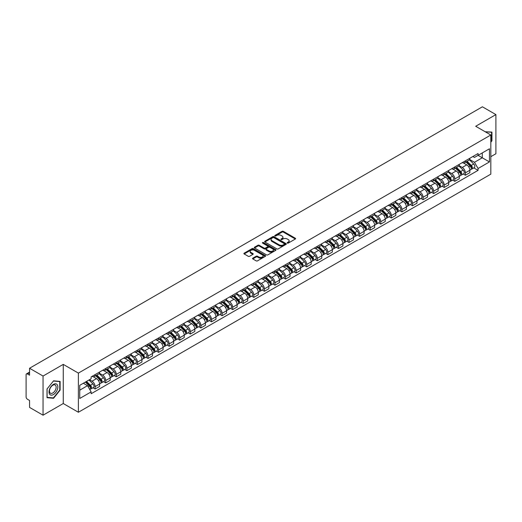 <?xml version="1.0" encoding="UTF-8"?>
<svg xmlns="http://www.w3.org/2000/svg" width="522" height="522" viewBox="0 0 522 522"><rect width="100%" height="100%" fill="white"/><g stroke="black" fill="none" stroke-linecap="round" stroke-linejoin="round"><path stroke-width="0.78" d="M287.328 243.102A0.659 0.378 0 0 0 288.261 243.102L295.335 239.017A0.94 0.542 0 0 0 295.609 238.632A0.94 0.542 0 0 0 295.335 238.247L283.355 231.331A0.94 0.542 0 0 0 282.024 231.331L274.95 235.415A0.659 0.378 0 0 0 275.884 235.951L276.797 235.422A3.015 1.742 0 0 1 281.058 235.422L282.056 236.003A3.015 1.742 0 0 1 282.937 237.229A3.015 1.742 0 0 1 282.056 238.456L281.143 238.985A0.659 0.378 0 0 0 282.069 239.526L282.989 238.998A3.015 1.742 0 0 1 287.25 238.998L288.248 239.572A3.015 1.742 0 0 1 289.129 240.805A3.015 1.742 0 0 1 288.248 242.032L287.328 242.56A0.659 0.378 0 0 0 287.328 243.102L287.328 242.56M252.798 258.155A0.94 0.542 0 0 0 252.524 258.54A0.94 0.542 0 0 0 252.798 258.925L256.165 260.863A0.94 0.542 0 0 0 257.496 260.863L265.346 256.328A0.94 0.542 0 0 0 265.626 255.943A0.94 0.542 0 0 0 265.346 255.558L253.366 248.642A0.94 0.542 0 0 0 252.035 248.642L244.179 253.177A0.94 0.542 0 0 0 243.904 253.561A0.94 0.542 0 0 0 244.179 253.946L248.244 256.289A0.94 0.542 0 0 0 249.575 256.289L252.935 254.351A0.94 0.542 0 0 0 253.209 253.966A0.94 0.542 0 0 0 252.935 253.581L250.919 252.42A2.519 1.455 0 0 1 250.182 251.389A2.519 1.455 0 0 1 251.734 250.045A2.519 1.455 0 0 1 254.482 250.364L262.37 254.919A2.519 1.455 0 0 1 263.108 255.943A2.519 1.455 0 0 1 261.555 257.287A2.519 1.455 0 0 1 258.808 256.974L257.496 256.211A0.94 0.542 0 0 0 256.165 256.211L252.798 258.155L252.798 258.925M78.385 373.106L63.26 364.376L43.052 376.042L29.558 368.251L482.406 106.801L495.9 114.599L475.692 126.265L490.817 134.996L78.385 373.106L78.385 412.263L490.817 174.146L490.817 134.996M276.862 248.909A0.94 0.542 0 0 0 278.193 248.909L286.049 244.374A0.94 0.542 0 0 0 286.324 243.996A0.94 0.542 0 0 0 286.049 243.611L274.07 236.694A0.94 0.542 0 0 0 272.738 236.694L264.882 241.229A0.94 0.542 0 0 0 264.608 241.608A0.94 0.542 0 0 0 264.882 241.993L276.862 248.909M262.847 243.239A0.659 0.378 0 0 1 263.519 243.337L263.519 242.554L275.701 249.588A0.94 0.542 0 0 1 275.975 249.966A0.94 0.542 0 0 1 275.701 250.351L267.845 254.886A0.94 0.542 0 0 1 266.514 254.886L254.534 247.97L257.894 246.045L257.894 245.262L254.534 247.2A0.94 0.542 0 0 0 254.253 247.585A0.94 0.542 0 0 0 254.534 247.97L254.534 247.2M257.894 246.045A0.94 0.542 0 0 1 259.225 246.045L259.225 245.262A0.94 0.542 0 0 0 257.894 245.262M259.225 245.262L264.086 248.067A0.94 0.542 0 0 0 265.417 248.067L267.642 246.782A0.94 0.542 0 0 0 267.923 246.397A0.94 0.542 0 0 0 267.642 246.012L262.586 243.089A0.659 0.378 0 0 1 263.519 242.554M43.052 376.042L43.052 415.199L29.558 407.401L29.558 400.472L27.457 399.258A1.918 1.109 -120 0 1 26.1 396.909L26.1 374.75A1.918 1.109 -120 0 1 26.498 373.876L29.558 372.108M490.817 156.685L495.9 153.749L495.9 114.599M43.052 415.199L63.26 403.526L78.385 412.263M29.558 368.251L29.558 375.181L27.457 373.967A1.918 1.109 -120 0 0 26.498 373.876M465.383 160.835A4.411 2.545 60 0 1 464.469 162.812L468.945 160.228A4.411 2.545 -120 0 0 469.859 158.251M459.034 165.585L462.264 167.451A4.411 2.545 60 0 1 465.383 172.854L469.859 170.27A4.411 2.545 -120 0 0 466.74 164.867L463.536 163.014M469.859 170.27L469.859 172.658L465.383 175.242L463.236 174.002M464.469 162.812A4.411 2.545 60 0 1 462.296 162.616M465.383 172.854L465.383 175.242M454.806 166.942A4.411 2.545 60 0 1 453.892 168.919L458.368 166.335A4.411 2.545 -120 0 0 459.282 164.358M452.659 180.11L454.806 181.349L459.282 178.765L459.282 176.377A4.411 2.545 -120 0 0 456.163 170.975L452.959 169.121M453.892 168.919A4.411 2.545 60 0 1 451.719 168.723M448.457 171.692L451.687 173.558A4.411 2.545 60 0 1 454.806 178.961L454.806 181.349M444.229 173.05A4.411 2.545 60 0 1 443.315 175.027L447.791 172.443A4.411 2.545 -120 0 0 448.705 170.466M442.082 186.217L444.229 187.457L448.705 184.873L448.705 182.485A4.411 2.545 -120 0 0 445.586 177.082L442.382 175.229M443.315 175.027A4.411 2.545 60 0 1 441.142 174.831M437.873 177.8L441.11 179.666A4.411 2.545 60 0 1 444.229 185.069L444.229 187.457M433.651 179.157A4.411 2.545 60 0 1 432.738 181.134L437.208 178.55A4.411 2.545 -120 0 0 438.121 176.573M431.505 192.324L433.651 193.564L438.121 190.98L438.121 188.592A4.411 2.545 -120 0 0 435.002 183.189L431.798 181.336M432.738 181.134A4.411 2.545 60 0 1 430.565 180.938M427.296 183.907L430.533 185.773A4.411 2.545 60 0 1 433.651 191.176L433.651 193.564M423.068 185.264A4.411 2.545 60 0 1 422.154 187.241L426.631 184.657A4.411 2.545 -120 0 0 427.544 182.68M420.921 198.432L423.068 199.672L427.544 197.088L427.544 194.699A4.411 2.545 -120 0 0 424.425 189.297L421.221 187.444M422.154 187.241A4.411 2.545 60 0 1 419.982 187.046M416.719 190.015L419.949 191.881A4.411 2.545 60 0 1 423.068 197.283L423.068 199.672M412.491 191.372A4.411 2.545 60 0 1 411.577 193.349L416.054 190.765A4.411 2.545 -120 0 0 416.967 188.788M410.344 204.539L412.491 205.779L416.967 203.195L416.967 200.807A4.411 2.545 -120 0 0 413.848 195.404L410.644 193.551M411.577 193.349A4.411 2.545 60 0 1 409.405 193.153M406.142 196.122L409.372 197.988A4.411 2.545 60 0 1 412.491 203.391L412.491 205.779M401.914 197.479A4.411 2.545 60 0 1 401 199.456L405.477 196.872A4.411 2.545 -120 0 0 406.39 194.895M399.767 210.647L401.914 211.886L406.39 209.302L406.39 206.914A4.411 2.545 -120 0 0 403.271 201.512L400.067 199.658M401 199.456A4.411 2.545 60 0 1 398.828 199.26M395.559 202.229L398.795 204.095A4.411 2.545 60 0 1 401.914 209.498L401.914 211.886M391.337 203.587A4.411 2.545 60 0 1 390.423 205.564L394.893 202.98A4.411 2.545 -120 0 0 395.806 201.003M389.19 216.754L391.337 217.994L395.813 215.41L395.813 213.022A4.411 2.545 -120 0 0 392.688 207.619L389.484 205.766M390.423 205.564A4.411 2.545 60 0 1 388.251 205.368M384.982 208.337L388.218 210.203A4.411 2.545 60 0 1 391.337 215.606L391.337 217.994M380.753 209.694A4.411 2.545 60 0 1 379.84 211.671L384.316 209.087A4.411 2.545 -120 0 0 385.229 207.11M378.607 222.861L380.753 224.101L385.229 221.517L385.229 219.129A4.411 2.545 -120 0 0 382.111 213.726L378.907 211.873M379.84 211.671A4.411 2.545 60 0 1 377.674 211.475M374.404 214.444L377.634 216.31A4.411 2.545 60 0 1 380.753 221.713L380.753 224.101M370.176 215.801A4.411 2.545 60 0 1 369.263 217.778L373.739 215.195A4.411 2.545 -120 0 0 374.652 213.217M368.03 228.969L370.176 230.209L374.652 227.625L374.652 225.236A4.411 2.545 -120 0 0 371.533 219.834L368.33 217.981M369.263 217.778A4.411 2.545 60 0 1 367.09 217.583M363.827 220.552L367.057 222.418A4.411 2.545 60 0 1 370.176 227.82L370.176 230.209M359.599 221.909A4.411 2.545 60 0 1 358.686 223.886L363.162 221.302A4.411 2.545 -120 0 0 364.075 219.325M357.453 235.076L359.599 236.316L364.075 233.732L364.075 231.344A4.411 2.545 -120 0 0 360.956 225.941L357.753 224.088M358.686 223.886A4.411 2.545 60 0 1 356.513 223.69M353.244 226.659L356.48 228.525A4.411 2.545 60 0 1 359.599 233.928L359.599 236.316M349.022 228.016A4.411 2.545 60 0 1 348.109 229.993L352.578 227.409A4.411 2.545 -120 0 0 353.492 225.432M346.876 241.184L349.022 242.423L353.498 239.839L353.498 237.451A4.411 2.545 -120 0 0 350.373 232.049L347.176 230.195M348.109 229.993A4.411 2.545 60 0 1 345.936 229.797M342.667 232.766L345.903 234.632A4.411 2.545 60 0 1 349.022 240.035L349.022 242.423M338.439 234.124A4.411 2.545 60 0 1 337.525 236.101L342.001 233.517A4.411 2.545 -120 0 0 342.915 231.54M336.292 247.291L338.439 248.531L342.915 245.947L342.915 243.559A4.411 2.545 -120 0 0 339.796 238.156L336.592 236.303M337.525 236.101A4.411 2.545 60 0 1 335.359 235.905M332.09 238.874L335.32 240.74A4.411 2.545 60 0 1 338.439 246.143L338.439 248.531M327.862 240.231A4.411 2.545 60 0 1 326.948 242.208L331.424 239.624A4.411 2.545 -120 0 0 332.338 237.647M325.715 253.398L327.862 254.638L332.338 252.054L332.338 249.666A4.411 2.545 -120 0 0 329.219 244.263L326.015 242.417M326.948 242.208A4.411 2.545 60 0 1 324.775 242.012M321.513 244.981L324.743 246.847A4.411 2.545 60 0 1 327.862 252.25L327.862 254.638M317.285 246.338A4.411 2.545 60 0 1 316.371 248.315L320.847 245.732A4.411 2.545 -120 0 0 321.761 243.754M315.138 259.506L317.285 260.746L321.761 258.162L321.761 255.773A4.411 2.545 -120 0 0 318.642 250.371L315.438 248.524M316.371 248.315A4.411 2.545 60 0 1 314.198 248.12M310.929 251.089L314.166 252.955A4.411 2.545 60 0 1 317.285 258.357L317.285 260.746M306.708 252.446A4.411 2.545 60 0 1 305.794 254.423L310.27 251.839A4.411 2.545 -120 0 0 311.184 249.862M304.561 265.613L306.708 266.853L311.184 264.269L311.184 261.881A4.411 2.545 -120 0 0 308.058 256.478L304.861 254.632M305.794 254.423A4.411 2.545 60 0 1 303.621 254.227M300.352 257.196L303.589 259.062A4.411 2.545 60 0 1 306.708 264.465L306.708 266.853M296.124 258.553A4.411 2.545 60 0 1 295.211 260.53L299.687 257.946A4.411 2.545 -120 0 0 300.6 255.969M293.977 271.721L296.124 272.96L300.6 270.376L300.6 267.988A4.411 2.545 -120 0 0 297.481 262.586L294.277 260.739M295.211 260.53A4.411 2.545 60 0 1 293.044 260.334M289.775 263.303L293.005 265.169A4.411 2.545 60 0 1 296.124 270.572L296.124 272.96M285.547 264.661A4.411 2.545 60 0 1 284.634 266.638L289.11 264.054A4.411 2.545 -120 0 0 290.023 262.077M283.4 277.828L285.547 279.068L290.023 276.484L290.023 274.096A4.411 2.545 -120 0 0 286.904 268.693L283.7 266.846M284.634 266.638A4.411 2.545 60 0 1 282.461 266.442M279.198 269.411L282.428 271.277A4.411 2.545 60 0 1 285.547 276.68L285.547 279.068M274.97 270.768A4.411 2.545 60 0 1 274.057 272.752L278.533 270.168A4.411 2.545 -120 0 0 279.446 268.184M272.823 283.935L274.97 285.175L279.446 282.591L279.446 280.203A4.411 2.545 -120 0 0 276.327 274.8L273.123 272.954M274.057 272.752A4.411 2.545 60 0 1 271.884 272.549M268.615 275.518L271.851 277.384A4.411 2.545 60 0 1 274.97 282.787L274.97 285.175M264.393 276.875A4.411 2.545 60 0 1 263.479 278.859L267.956 276.275A4.411 2.545 -120 0 0 268.869 274.291M262.246 290.043L264.393 291.283L268.869 288.699L268.869 286.31A4.411 2.545 -120 0 0 265.744 280.908L262.546 279.061M263.479 278.859A4.411 2.545 60 0 1 261.307 278.657M258.038 281.626L261.274 283.492A4.411 2.545 60 0 1 264.393 288.894L264.393 291.283M253.809 282.983A4.411 2.545 60 0 1 252.896 284.966L257.372 282.382A4.411 2.545 -120 0 0 258.286 280.399M251.669 296.15L253.809 297.39L258.286 294.806L258.286 292.418A4.411 2.545 -120 0 0 255.167 287.015L251.963 285.169M252.896 284.966A4.411 2.545 60 0 1 250.73 284.764M247.461 287.733L250.69 289.599A4.411 2.545 60 0 1 253.809 295.002L253.809 297.39M243.232 289.09A4.411 2.545 60 0 1 242.319 291.074L246.795 288.49A4.411 2.545 -120 0 0 247.709 286.506M241.086 302.258L243.232 303.497L247.709 300.913L247.709 298.525A4.411 2.545 -120 0 0 244.59 293.123L241.386 291.276M242.319 291.074A4.411 2.545 60 0 1 240.146 290.871M236.884 293.84L240.113 295.706A4.411 2.545 60 0 1 243.232 301.109L243.232 303.497M232.655 295.198A4.411 2.545 60 0 1 231.742 297.181L236.218 294.597A4.411 2.545 -120 0 0 237.132 292.614M230.509 308.365L232.655 309.605L237.132 307.021L237.132 304.633A4.411 2.545 -120 0 0 234.013 299.23L230.809 297.383M231.742 297.181A4.411 2.545 60 0 1 229.569 296.979M226.3 299.948L229.536 301.814A4.411 2.545 60 0 1 232.655 307.217L232.655 309.605M222.078 301.305A4.411 2.545 60 0 1 221.165 303.289L225.641 300.705A4.411 2.545 -120 0 0 226.555 298.721M219.932 314.472L222.078 315.712L226.555 313.128L226.555 310.74A4.411 2.545 -120 0 0 223.429 305.337L220.232 303.491M221.165 303.289A4.411 2.545 60 0 1 218.992 303.086M215.723 306.055L218.959 307.921A4.411 2.545 60 0 1 222.078 313.324L222.078 315.712M211.495 307.412A4.411 2.545 60 0 1 210.581 309.396L215.057 306.812A4.411 2.545 -120 0 0 215.971 304.828M209.355 320.58L211.495 321.82L215.971 319.236L215.971 316.847A4.411 2.545 -120 0 0 212.852 311.445L209.648 309.598M210.581 309.396A4.411 2.545 60 0 1 208.415 309.194M205.146 312.163L208.376 314.029A4.411 2.545 60 0 1 211.495 319.431L211.495 321.82M200.918 313.52A4.411 2.545 60 0 1 200.004 315.503L204.48 312.919A4.411 2.545 -120 0 0 205.394 310.936M198.771 326.687L200.918 327.927L205.394 325.343L205.394 322.955A4.411 2.545 -120 0 0 202.275 317.552L199.071 315.706M200.004 315.503A4.411 2.545 60 0 1 197.831 315.301M194.569 318.27L197.799 320.136A4.411 2.545 60 0 1 200.918 325.539L200.918 327.927M190.341 319.627A4.411 2.545 60 0 1 189.427 321.611L193.903 319.027A4.411 2.545 -120 0 0 194.817 317.043M188.194 332.795L190.341 334.034L194.817 331.45L194.817 329.062A4.411 2.545 -120 0 0 191.698 323.66L188.494 321.813M189.427 321.611A4.411 2.545 60 0 1 187.254 321.408M183.985 324.377L187.222 326.243A4.411 2.545 60 0 1 190.341 331.646L190.341 334.034M179.764 325.735A4.411 2.545 60 0 1 178.85 327.718L183.326 325.134A4.411 2.545 -120 0 0 184.24 323.151M177.617 338.902L179.764 340.142L184.24 337.558L184.24 335.17A4.411 2.545 -120 0 0 181.121 329.767L177.917 327.92M178.85 327.718A4.411 2.545 60 0 1 176.677 327.516M173.408 330.485L176.645 332.351A4.411 2.545 60 0 1 179.764 337.754L179.764 340.142M169.18 331.842A4.411 2.545 60 0 1 168.267 333.826L172.743 331.242A4.411 2.545 -120 0 0 173.656 329.258M167.04 345.009L169.18 346.249L173.656 343.665L173.656 341.277A4.411 2.545 -120 0 0 170.537 335.874L167.334 334.028M168.267 333.826A4.411 2.545 60 0 1 166.1 333.623M162.831 336.592L166.061 338.458A4.411 2.545 60 0 1 169.18 343.861L169.18 346.249M158.603 337.949A4.411 2.545 60 0 1 157.69 339.933L162.166 337.349A4.411 2.545 -120 0 0 163.079 335.365M156.456 351.117L158.603 352.357L163.079 349.773L163.079 347.384A4.411 2.545 -120 0 0 159.96 341.982L156.757 340.135M157.69 339.933A4.411 2.545 60 0 1 155.517 339.731M152.254 342.7L155.484 344.566A4.411 2.545 60 0 1 158.603 349.968L158.603 352.357M148.026 344.057A4.411 2.545 60 0 1 147.113 346.04L151.589 343.456A4.411 2.545 -120 0 0 152.502 341.473M145.879 357.224L148.026 358.464L152.502 355.88L152.502 353.492A4.411 2.545 -120 0 0 149.383 348.089L146.18 346.243M147.113 346.04A4.411 2.545 60 0 1 144.94 345.838M141.671 348.807L144.907 350.673A4.411 2.545 60 0 1 148.026 356.076L148.026 358.464M137.449 350.164A4.411 2.545 60 0 1 136.536 352.148L141.012 349.564A4.411 2.545 -120 0 0 141.925 347.58M135.302 363.332L137.449 364.571L141.925 361.987L141.925 359.599A4.411 2.545 -120 0 0 138.806 354.197L135.603 352.35M136.536 352.148A4.411 2.545 60 0 1 134.363 351.945M131.094 354.914L134.33 356.78A4.411 2.545 60 0 1 137.449 362.183L137.449 364.571M126.866 356.272A4.411 2.545 60 0 1 125.952 358.255L130.428 355.671A4.411 2.545 -120 0 0 131.342 353.688M124.725 369.439L126.866 370.679L131.342 368.095L131.342 365.707A4.411 2.545 -120 0 0 128.223 360.304L125.019 358.457M125.952 358.255A4.411 2.545 60 0 1 123.786 358.053M120.517 361.022L123.747 362.888A4.411 2.545 60 0 1 126.866 368.291L126.866 370.679M116.289 362.379A4.411 2.545 60 0 1 115.375 364.363L119.851 361.779A4.411 2.545 -120 0 0 120.765 359.795M114.142 375.546L116.289 376.786L120.765 374.202L120.765 371.814A4.411 2.545 -120 0 0 117.646 366.411L114.442 364.565M115.375 364.363A4.411 2.545 60 0 1 113.202 364.16M109.94 367.129L113.17 368.995A4.411 2.545 60 0 1 116.289 374.398L116.289 376.786M105.712 368.486A4.411 2.545 60 0 1 104.798 370.47L109.274 367.886A4.411 2.545 -120 0 0 110.188 365.902M103.565 381.66L105.712 382.894L110.188 380.31L110.188 377.921A4.411 2.545 -120 0 0 107.069 372.519L103.865 370.672M104.798 370.47A4.411 2.545 60 0 1 102.625 370.268M99.356 373.237L102.593 375.103A4.411 2.545 60 0 1 105.712 380.505L105.712 382.894M95.135 374.594A4.411 2.545 60 0 1 94.221 376.577L98.697 373.993A4.411 2.545 -120 0 0 99.611 372.01M92.988 387.768L95.135 389.001L99.611 386.417L99.611 384.029A4.411 2.545 -120 0 0 96.492 378.626L93.288 376.78M94.221 376.577A4.411 2.545 60 0 1 92.048 376.375M89.438 379.722L92.016 381.21A4.411 2.545 60 0 1 95.135 386.613L95.135 389.001M472.88 156.509L474.472 157.429L489.46 148.777L482.269 152.926L482.269 157.781L474.472 162.283L469.611 159.478M79.742 390.175L87.539 385.673L91.135 391.898L79.742 398.475L79.742 385.321L91.135 378.744L91.135 376.904L478.067 153.514L478.067 155.354L489.46 161.931L478.067 168.508L474.472 162.283M489.46 148.777L489.46 161.931M91.135 391.898L91.135 393.738L478.067 170.348L478.067 168.508M490.817 142.219L491.933 140.823L491.933 132.099L485.199 131.753M63.26 364.376L63.26 403.526M47.019 397.692L53.564 398.279L60.108 390.136L60.108 381.412L53.564 380.825L47.019 388.968L47.019 397.692M87.539 385.673L83.331 383.246M473.819 167.895L478.067 170.348M491.593 140.627L491.933 140.823M52.872 397.875L53.564 398.279M59.769 389.941L60.108 390.136M287.596 243.193L288.248 242.815A3.015 1.742 0 0 0 289.129 241.588L289.129 240.805M282.937 237.229L282.937 238.012A3.015 1.742 0 0 1 282.056 239.239L281.404 239.618M295.335 238.247L295.335 239.017L283.355 232.114A0.94 0.542 0 0 0 282.024 232.114L275.211 236.042M286.036 244.387L274.07 237.477A0.94 0.542 0 0 0 272.738 237.477L264.895 241.999M284.386 244.263A0.659 0.378 0 0 0 284.386 243.722L273.867 237.654A0.659 0.378 0 0 0 272.934 237.654L271.969 238.208A3.015 1.742 0 0 0 271.088 239.441A3.015 1.742 0 0 0 271.969 240.668L279.159 244.818A3.015 1.742 0 0 0 283.42 244.818L284.386 244.263L284.386 245.046A0.659 0.378 0 0 0 284.575 244.779L284.575 243.996M271.088 239.441L271.088 240.224A3.015 1.742 0 0 0 271.969 241.451L271.969 240.668M284.386 245.046L283.42 245.601A3.015 1.742 0 0 1 279.159 245.601L271.969 241.451M259.225 246.045L264.086 248.85A0.94 0.542 0 0 0 265.417 248.85L267.642 247.565A0.94 0.542 0 0 0 267.923 247.18L267.923 246.397M263.519 243.337L275.688 250.358M269.124 250.978A2.519 1.455 0 0 0 271.871 251.291A2.519 1.455 0 0 0 273.424 249.947A2.519 1.455 0 0 0 272.686 248.922L269.907 247.317A0.94 0.542 0 0 0 268.576 247.317L266.344 248.602A0.94 0.542 0 0 0 266.07 248.987A0.94 0.542 0 0 0 266.344 249.372L269.124 250.978L269.124 251.761A2.519 1.455 0 0 0 271.871 252.074A2.519 1.455 0 0 0 273.424 250.73L273.424 249.947M266.07 248.987L266.07 249.77A0.94 0.542 0 0 0 266.344 250.155L266.344 249.372M269.124 251.761L266.344 250.155M263.108 255.943L263.108 256.726A2.519 1.455 0 0 1 261.555 258.07A2.519 1.455 0 0 1 258.808 257.757L257.496 256.994A0.94 0.542 0 0 0 256.165 256.994L252.811 258.932M250.182 251.389L250.182 252.172A2.519 1.455 0 0 0 250.919 253.203L250.919 252.42M252.922 254.358L250.919 253.203M265.346 255.558L265.346 256.328L253.366 249.425A0.94 0.542 0 0 0 252.035 249.425L244.192 253.953M465.957 161.957L470.12 166.068A2.395 1.383 60 0 1 470.753 169.663L469.859 170.179M466.785 162.779L468.554 163.797M466.414 161.69L470.981 166.192A1.148 0.666 60 0 1 471.281 167.914A1.148 0.666 60 0 1 471.177 167.96M467.105 161.291L471.275 165.402A2.395 1.383 60 0 1 471.908 168.998A2.395 1.383 60 0 1 471.183 169.076M469.441 159.771L473.715 163.993A2.395 1.383 60 0 1 474.348 167.588L471.908 168.998M455.373 168.064L459.543 172.175A2.395 1.383 60 0 1 460.176 175.77L459.282 176.286M456.208 168.887L457.97 169.904M455.837 167.797L460.404 172.299A1.148 0.666 60 0 1 460.704 174.022A1.148 0.666 60 0 1 460.6 174.067M456.528 167.399L460.698 171.51A2.395 1.383 60 0 1 461.331 175.105A2.395 1.383 60 0 1 460.606 175.183M458.858 165.879L463.138 170.1A2.395 1.383 60 0 1 463.771 173.695L461.331 175.105M444.796 174.172L448.966 178.283A2.395 1.383 60 0 1 449.599 181.878L448.705 182.393M445.625 174.994L447.393 176.012M445.259 173.904L449.82 178.407A1.148 0.666 60 0 1 450.127 180.136A1.148 0.666 60 0 1 450.023 180.175M445.951 173.506L450.114 177.617A2.395 1.383 60 0 1 450.747 181.212A2.395 1.383 60 0 1 450.023 181.291M448.281 171.986L452.561 176.208A2.395 1.383 60 0 1 453.194 179.803L450.747 181.212M485.212 131.759L491.593 132.275L491.593 140.725L490.817 141.697M491.176 132.033L491.593 132.275M57.244 384.727A6.231 3.602 120 0 0 51.221 386.339A6.231 3.602 120 0 0 49.61 394.221A6.231 3.602 120 0 0 55.632 392.609A6.231 3.602 120 0 0 57.244 384.727M55.697 385.523A4.718 2.727 120 0 0 55.169 385.027A4.718 2.727 120 0 0 50.778 387.233A4.718 2.727 120 0 0 49.923 392.714A4.718 2.727 120 0 0 50.451 393.203A4.718 2.727 120 0 0 54.843 390.998A4.718 2.727 120 0 0 55.697 385.523M53.427 397.927L47.091 397.359L47.091 388.91L53.427 381.021L59.769 381.589L59.769 390.038L53.427 397.927M59.351 381.341L59.769 381.589M434.219 180.279L438.389 184.39A2.395 1.383 60 0 1 439.015 187.985L438.121 188.501M435.048 181.101L436.816 182.119M434.682 180.012L439.243 184.514A1.148 0.666 60 0 1 439.55 186.243A1.148 0.666 60 0 1 439.446 186.282M435.374 179.614L439.537 183.724A2.395 1.383 60 0 1 440.17 187.32A2.395 1.383 60 0 1 439.446 187.398M437.704 178.1L441.977 182.315A2.395 1.383 60 0 1 442.61 185.91L440.17 187.32M423.642 186.387L427.805 190.497A2.395 1.383 60 0 1 428.438 194.093L427.544 194.608M424.471 187.209L426.239 188.227M424.099 186.119L428.666 190.621A1.148 0.666 60 0 1 428.967 192.35A1.148 0.666 60 0 1 428.862 192.39M424.791 185.721L428.96 189.832A2.395 1.383 60 0 1 429.593 193.427A2.395 1.383 60 0 1 428.869 193.505M427.127 184.207L431.4 188.422A2.395 1.383 60 0 1 432.033 192.018L429.593 193.427M413.059 192.494L417.228 196.605A2.395 1.383 60 0 1 417.861 200.2L416.967 200.716M413.894 193.316L415.656 194.334M413.522 192.227L418.089 196.729A1.148 0.666 60 0 1 418.39 198.458A1.148 0.666 60 0 1 418.285 198.497M414.214 191.828L418.383 195.939A2.395 1.383 60 0 1 419.016 199.535A2.395 1.383 60 0 1 418.292 199.613M416.543 190.315L420.823 194.53A2.395 1.383 60 0 1 421.456 198.125L419.016 199.535M402.482 198.601L406.651 202.712A2.395 1.383 60 0 1 407.284 206.307L406.39 206.823M403.31 199.424L405.079 200.441M402.945 198.334L407.506 202.836A1.148 0.666 60 0 1 407.812 204.565A1.148 0.666 60 0 1 407.708 204.604M403.637 197.936L407.799 202.047A2.395 1.383 60 0 1 408.432 205.642A2.395 1.383 60 0 1 407.708 205.72M405.966 196.422L410.246 200.637A2.395 1.383 60 0 1 410.879 204.232L408.432 205.642M391.905 204.709L396.074 208.82A2.395 1.383 60 0 1 396.7 212.415L395.806 212.93M392.733 205.531L394.502 206.549M392.368 204.441L396.929 208.944A1.148 0.666 60 0 1 397.235 210.673A1.148 0.666 60 0 1 397.131 210.712M393.059 204.043L397.222 208.154A2.395 1.383 60 0 1 397.855 211.749A2.395 1.383 60 0 1 397.131 211.828M395.389 202.529L399.663 206.745A2.395 1.383 60 0 1 400.296 210.34L397.855 211.749M381.328 210.816L385.49 214.927A2.395 1.383 60 0 1 386.123 218.522L385.229 219.038M382.156 211.638L383.924 212.656M381.784 210.549L386.352 215.051A1.148 0.666 60 0 1 386.652 216.78A1.148 0.666 60 0 1 386.548 216.819M382.476 210.151L386.645 214.261A2.395 1.383 60 0 1 387.278 217.857A2.395 1.383 60 0 1 386.554 217.935M384.812 208.637L389.086 212.852A2.395 1.383 60 0 1 389.719 216.447L387.278 217.857M370.744 216.924L374.913 221.034A2.395 1.383 60 0 1 375.546 224.63L374.652 225.145M371.579 217.746L373.341 218.764M371.207 216.656L375.775 221.158A1.148 0.666 60 0 1 376.075 222.887A1.148 0.666 60 0 1 375.971 222.927M371.899 216.258L376.068 220.369A2.395 1.383 60 0 1 376.701 223.964A2.395 1.383 60 0 1 375.977 224.042M374.228 214.744L378.509 218.959A2.395 1.383 60 0 1 379.142 222.555L376.701 223.964M360.167 223.031L364.336 227.142A2.395 1.383 60 0 1 364.969 230.737L364.075 231.253M360.996 223.853L362.764 224.871M360.63 222.763L365.191 227.266A1.148 0.666 60 0 1 365.498 228.995A1.148 0.666 60 0 1 365.393 229.034M361.322 222.365L365.485 226.476A2.395 1.383 60 0 1 366.118 230.072A2.395 1.383 60 0 1 365.393 230.15M363.651 220.852L367.932 225.067A2.395 1.383 60 0 1 368.565 228.662L366.118 230.072M349.59 229.138L353.759 233.249A2.395 1.383 60 0 1 354.386 236.844L353.492 237.36M350.419 229.961L352.187 230.978M350.053 228.871L354.614 233.373A1.148 0.666 60 0 1 354.921 235.102A1.148 0.666 60 0 1 354.816 235.141M350.745 228.473L354.908 232.584A2.395 1.383 60 0 1 355.541 236.179A2.395 1.383 60 0 1 354.816 236.257M353.074 226.959L357.348 231.174A2.395 1.383 60 0 1 357.981 234.769L355.541 236.179M339.013 235.246L343.176 239.357A2.395 1.383 60 0 1 343.809 242.952L342.915 243.467M339.842 236.068L341.61 237.086M339.47 234.978L344.037 239.481A1.148 0.666 60 0 1 344.337 241.21A1.148 0.666 60 0 1 344.233 241.249M340.161 234.58L344.331 238.691A2.395 1.383 60 0 1 344.964 242.286A2.395 1.383 60 0 1 344.239 242.365M342.497 233.066L346.771 237.282A2.395 1.383 60 0 1 347.404 240.877L344.964 242.286M328.429 241.353L332.599 245.464A2.395 1.383 60 0 1 333.232 249.059L332.338 249.575M329.265 242.175L331.026 243.193M328.893 241.086L333.46 245.588A1.148 0.666 60 0 1 333.76 247.317A1.148 0.666 60 0 1 333.656 247.356M329.584 240.688L333.754 244.798A2.395 1.383 60 0 1 334.387 248.394A2.395 1.383 60 0 1 333.662 248.472M331.914 239.174L336.194 243.389A2.395 1.383 60 0 1 336.827 246.984L334.387 248.394M317.852 247.461L322.022 251.571A2.395 1.383 60 0 1 322.655 255.167L321.761 255.682M318.681 248.283L320.449 249.301M318.316 247.193L322.877 251.695A1.148 0.666 60 0 1 323.183 253.424A1.148 0.666 60 0 1 323.079 253.464M319.007 246.795L323.17 250.906A2.395 1.383 60 0 1 323.803 254.501A2.395 1.383 60 0 1 323.079 254.579M321.337 245.281L325.617 249.496A2.395 1.383 60 0 1 326.25 253.092L323.803 254.501M307.275 253.568L311.445 257.679A2.395 1.383 60 0 1 312.071 261.274L311.177 261.79M308.104 254.39L309.872 255.408M307.739 253.3L312.3 257.803A1.148 0.666 60 0 1 312.606 259.532A1.148 0.666 60 0 1 312.502 259.571M308.43 252.902L312.593 257.013A2.395 1.383 60 0 1 313.226 260.608A2.395 1.383 60 0 1 312.502 260.687M310.76 251.389L315.034 255.604A2.395 1.383 60 0 1 315.666 259.199L313.226 260.608M296.698 259.675L300.861 263.786A2.395 1.383 60 0 1 301.494 267.381L300.6 267.897M297.527 260.498L299.295 261.515M297.155 259.408L301.723 263.91A1.148 0.666 60 0 1 302.023 265.639A1.148 0.666 60 0 1 301.918 265.678M297.847 259.01L302.016 263.121A2.395 1.383 60 0 1 302.649 266.716A2.395 1.383 60 0 1 301.925 266.794M300.183 257.496L304.457 261.711A2.395 1.383 60 0 1 305.089 265.307L302.649 266.716M286.115 265.783L290.284 269.894A2.395 1.383 60 0 1 290.917 273.489L290.023 274.004M286.95 266.605L288.712 267.623M286.578 265.515L291.145 270.018A1.148 0.666 60 0 1 291.446 271.747A1.148 0.666 60 0 1 291.341 271.786M287.27 265.117L291.439 269.228A2.395 1.383 60 0 1 292.072 272.823A2.395 1.383 60 0 1 291.348 272.902M289.599 263.603L293.879 267.819A2.395 1.383 60 0 1 294.512 271.414L292.072 272.823M275.538 271.89L279.707 276.001A2.395 1.383 60 0 1 280.34 279.596L279.446 280.112M276.373 272.712L278.135 273.73M276.001 271.623L280.562 276.125A1.148 0.666 60 0 1 280.869 277.854A1.148 0.666 60 0 1 280.764 277.893M276.693 271.225L280.856 275.335A2.395 1.383 60 0 1 281.488 278.931A2.395 1.383 60 0 1 280.764 279.009M279.022 269.711L283.302 273.926A2.395 1.383 60 0 1 283.935 277.521L281.488 278.931M264.961 277.998L269.13 282.108A2.395 1.383 60 0 1 269.757 285.704L268.863 286.219M265.789 278.82L267.558 279.838M265.424 277.73L269.985 282.232A1.148 0.666 60 0 1 270.292 283.961A1.148 0.666 60 0 1 270.187 284.001M266.116 277.332L270.279 281.443A2.395 1.383 60 0 1 270.911 285.038A2.395 1.383 60 0 1 270.187 285.116M268.445 275.818L272.719 280.033A2.395 1.383 60 0 1 273.352 283.629L270.911 285.038M254.384 284.105L258.547 288.216A2.395 1.383 60 0 1 259.18 291.811L258.286 292.327M255.212 284.927L256.981 285.945M254.84 283.837L259.408 288.34A1.148 0.666 60 0 1 259.708 290.069A1.148 0.666 60 0 1 259.604 290.108M255.532 283.439L259.702 287.55A2.395 1.383 60 0 1 260.334 291.145A2.395 1.383 60 0 1 259.61 291.224M257.868 281.926L262.142 286.141A2.395 1.383 60 0 1 262.775 289.736L260.334 291.145M243.8 290.212L247.97 294.323A2.395 1.383 60 0 1 248.602 297.918L247.709 298.434M244.635 291.035L246.404 292.052M244.263 289.945L248.831 294.447A1.148 0.666 60 0 1 249.131 296.176A1.148 0.666 60 0 1 249.027 296.215M244.955 289.547L249.124 293.658A2.395 1.383 60 0 1 249.757 297.253A2.395 1.383 60 0 1 249.033 297.331M247.284 288.033L251.565 292.248A2.395 1.383 60 0 1 252.198 295.843L249.757 297.253M233.223 296.32L237.393 300.431A2.395 1.383 60 0 1 238.025 304.026L237.132 304.541M234.058 297.142L235.82 298.16M233.686 296.052L238.247 300.555A1.148 0.666 60 0 1 238.554 302.284A1.148 0.666 60 0 1 238.45 302.323M234.378 295.654L238.541 299.765A2.395 1.383 60 0 1 239.174 303.36A2.395 1.383 60 0 1 238.45 303.439M236.707 294.14L240.988 298.356A2.395 1.383 60 0 1 241.621 301.951L239.174 303.36M222.646 302.427L226.816 306.538A2.395 1.383 60 0 1 227.448 310.133L226.548 310.655M223.475 303.249L225.243 304.267M223.109 302.16L227.67 306.662A1.148 0.666 60 0 1 227.977 308.391A1.148 0.666 60 0 1 227.873 308.43M223.801 301.762L227.964 305.872A2.395 1.383 60 0 1 228.597 309.468A2.395 1.383 60 0 1 227.873 309.546M226.13 300.248L230.404 304.463A2.395 1.383 60 0 1 231.037 308.058L228.597 309.468M212.069 308.535L216.232 312.652A2.395 1.383 60 0 1 216.865 316.241L215.971 316.763M212.898 309.357L214.666 310.375M212.526 308.274L217.093 312.769A1.148 0.666 60 0 1 217.393 314.498A1.148 0.666 60 0 1 217.289 314.538M213.217 307.869L217.387 311.98A2.395 1.383 60 0 1 218.02 315.575A2.395 1.383 60 0 1 217.296 315.653M215.553 306.355L219.827 310.57A2.395 1.383 60 0 1 220.46 314.166L218.02 315.575M201.485 314.642L205.655 318.759A2.395 1.383 60 0 1 206.288 322.348L205.394 322.87M202.321 315.464L204.089 316.482M201.949 314.381L206.516 318.883A1.148 0.666 60 0 1 206.816 320.606A1.148 0.666 60 0 1 206.712 320.645M202.64 313.976L206.81 318.094A2.395 1.383 60 0 1 207.443 321.683A2.395 1.383 60 0 1 206.719 321.761M204.97 312.463L209.25 316.684A2.395 1.383 60 0 1 209.883 320.273L207.443 321.683M190.908 320.749L195.078 324.867A2.395 1.383 60 0 1 195.711 328.455L194.817 328.977M191.744 321.572L193.505 322.589M191.372 320.488L195.933 324.991A1.148 0.666 60 0 1 196.239 326.713A1.148 0.666 60 0 1 196.135 326.752M192.063 320.084L196.233 324.201A2.395 1.383 60 0 1 196.859 327.79A2.395 1.383 60 0 1 196.135 327.868M194.393 318.57L198.673 322.792A2.395 1.383 60 0 1 199.306 326.38L196.859 327.79M180.331 326.857L184.501 330.974A2.395 1.383 60 0 1 185.134 334.563L184.233 335.085M181.16 327.679L182.928 328.697M180.795 326.596L185.356 331.098A1.148 0.666 60 0 1 185.662 332.821A1.148 0.666 60 0 1 185.558 332.86M181.486 326.191L185.649 330.309A2.395 1.383 60 0 1 186.282 333.897A2.395 1.383 60 0 1 185.558 333.976M183.816 324.677L188.09 328.899A2.395 1.383 60 0 1 188.723 332.488L186.282 333.897M169.754 332.964L173.917 337.082A2.395 1.383 60 0 1 174.55 340.67L173.656 341.192M170.583 333.786L172.351 334.804M170.211 332.703L174.779 337.205A1.148 0.666 60 0 1 175.079 338.928A1.148 0.666 60 0 1 174.974 338.967M170.903 332.299L175.072 336.416A2.395 1.383 60 0 1 175.705 340.005A2.395 1.383 60 0 1 174.981 340.083M173.239 330.785L177.513 335.007A2.395 1.383 60 0 1 178.146 338.595L175.705 340.005M159.171 339.078L163.34 343.189A2.395 1.383 60 0 1 163.973 346.778L163.079 347.3M160.006 339.894L161.774 340.912M159.634 338.811L164.202 343.313A1.148 0.666 60 0 1 164.502 345.035A1.148 0.666 60 0 1 164.397 345.075M160.326 338.406L164.495 342.523A2.395 1.383 60 0 1 165.128 346.112A2.395 1.383 60 0 1 164.404 346.19M162.655 336.892L166.936 341.114A2.395 1.383 60 0 1 167.569 344.703L165.128 346.112M148.594 345.186L152.763 349.296A2.395 1.383 60 0 1 153.396 352.885L152.502 353.407M149.429 346.001L151.191 347.019M149.057 344.918L153.618 349.42A1.148 0.666 60 0 1 153.925 351.143A1.148 0.666 60 0 1 153.82 351.182M149.749 344.52L153.918 348.631A2.395 1.383 60 0 1 154.545 352.219A2.395 1.383 60 0 1 153.82 352.298M152.078 343L156.359 347.221A2.395 1.383 60 0 1 156.992 350.81L154.545 352.219M138.017 351.293L142.186 355.404A2.395 1.383 60 0 1 142.819 358.999L141.919 359.514M138.845 352.109L140.614 353.133M138.48 351.025L143.041 355.528A1.148 0.666 60 0 1 143.348 357.25A1.148 0.666 60 0 1 143.243 357.289M139.172 350.627L143.335 354.738A2.395 1.383 60 0 1 143.968 358.333A2.395 1.383 60 0 1 143.243 358.405M141.501 349.107L145.775 353.329A2.395 1.383 60 0 1 146.408 356.924L143.968 358.333M127.44 357.4L131.603 361.511A2.395 1.383 60 0 1 132.236 365.106L131.342 365.622M128.268 358.216L130.037 359.24M127.903 357.133L132.464 361.635A1.148 0.666 60 0 1 132.764 363.358A1.148 0.666 60 0 1 132.66 363.397M128.588 356.735L132.758 360.846A2.395 1.383 60 0 1 133.391 364.441A2.395 1.383 60 0 1 132.666 364.513M130.924 355.214L135.198 359.436A2.395 1.383 60 0 1 135.831 363.031L133.391 364.441M116.856 363.508L121.026 367.618A2.395 1.383 60 0 1 121.659 371.214L120.765 371.729M117.691 364.323L119.46 365.348M117.32 363.24L121.887 367.742A1.148 0.666 60 0 1 122.187 369.465A1.148 0.666 60 0 1 122.083 369.504M118.011 362.842L122.181 366.953A2.395 1.383 60 0 1 122.814 370.548A2.395 1.383 60 0 1 122.089 370.62M120.347 361.322L124.621 365.544A2.395 1.383 60 0 1 125.254 369.139L122.814 370.548M106.279 369.615L110.449 373.726A2.395 1.383 60 0 1 111.082 377.321L110.188 377.837M107.114 370.431L108.876 371.455M106.742 369.348L111.303 373.85A1.148 0.666 60 0 1 111.61 375.572A1.148 0.666 60 0 1 111.506 375.612M107.434 368.95L111.604 373.06A2.395 1.383 60 0 1 112.23 376.656A2.395 1.383 60 0 1 111.506 376.727M109.764 367.429L114.044 371.651A2.395 1.383 60 0 1 114.677 375.246L112.23 376.656M95.702 375.723L99.872 379.833A2.395 1.383 60 0 1 100.505 383.429L99.604 383.944M96.531 376.538L98.299 377.563M96.165 375.455L100.726 379.957A1.148 0.666 60 0 1 101.033 381.68A1.148 0.666 60 0 1 100.929 381.726M96.857 375.057L101.02 379.168A2.395 1.383 60 0 1 101.653 382.763A2.395 1.383 60 0 1 100.929 382.835M99.187 373.537L103.46 377.758A2.395 1.383 60 0 1 104.093 381.354L101.653 382.763M85.373 382.071L89.288 385.941A2.395 1.383 60 0 1 89.921 389.536L89.804 389.601M85.954 382.646L87.722 383.67M85.83 381.804L90.149 386.065A1.148 0.666 60 0 1 90.45 387.787A1.148 0.666 60 0 1 90.345 387.833M86.521 381.406L90.443 385.275A2.395 1.383 60 0 1 91.076 388.87A2.395 1.383 60 0 1 90.352 388.942M88.962 379.996L92.883 383.866A2.395 1.383 60 0 1 93.516 387.461L91.076 388.87M105.712 380.505L110.188 377.921M116.289 374.398L120.765 371.814M126.866 368.291L131.342 365.707M137.449 362.183L141.925 359.599M148.026 356.076L152.502 353.492M158.603 349.968L163.079 347.384M169.18 343.861L173.656 341.277M179.764 337.754L184.24 335.17M190.341 331.646L194.817 329.062M200.918 325.539L205.394 322.955M211.495 319.431L215.971 316.847M222.078 313.324L226.555 310.74M232.655 307.217L237.132 304.633M243.232 301.109L247.709 298.525M253.809 295.002L258.286 292.418M264.393 288.894L268.869 286.31M274.97 282.787L279.446 280.203M285.547 276.68L290.023 274.096M296.124 270.572L300.6 267.988M306.708 264.465L311.184 261.881M317.285 258.357L321.761 255.773M327.862 252.25L332.338 249.666M338.439 246.143L342.915 243.559M349.022 240.035L353.498 237.451M359.599 233.928L364.075 231.344M370.176 227.82L374.652 225.236M380.753 221.713L385.229 219.129M391.337 215.606L395.813 213.022M401.914 209.498L406.39 206.914M412.491 203.391L416.967 200.807M423.068 197.283L427.544 194.699M433.651 191.176L438.121 188.592M444.229 185.069L448.705 182.485M454.806 178.961L459.282 176.377M95.135 386.613L99.611 384.029M92.016 381.21L96.492 378.626M102.593 375.103L107.069 372.519M113.17 368.995L117.646 366.411M123.747 362.888L128.223 360.304M134.33 356.78L138.806 354.197M144.907 350.673L149.383 348.089M155.484 344.566L159.96 341.982M166.061 338.458L170.537 335.874M176.645 332.351L181.121 329.767M187.222 326.243L191.698 323.66M197.799 320.136L202.275 317.552M208.376 314.029L212.852 311.445M218.959 307.921L223.429 305.337M229.536 301.814L234.013 299.23M240.113 295.706L244.59 293.123M250.69 289.599L255.167 287.015M261.274 283.492L265.744 280.908M271.851 277.384L276.327 274.8M282.428 271.277L286.904 268.693M293.005 265.169L297.481 262.586M303.589 259.062L308.058 256.478M314.166 252.955L318.642 250.371M324.743 246.847L329.219 244.263M335.32 240.74L339.796 238.156M345.903 234.632L350.373 232.049M356.48 228.525L360.956 225.941M367.057 222.418L371.533 219.834M377.634 216.31L382.111 213.726M388.218 210.203L392.688 207.619M398.795 204.095L403.271 201.512M409.372 197.988L413.848 195.404M419.949 191.881L424.425 189.297M430.533 185.773L435.002 183.189M441.11 179.666L445.586 177.082M451.687 173.558L456.163 170.975M462.264 167.451L466.74 164.867M29.558 372.754L27.457 373.967M288.248 242.815L288.248 242.032M281.143 239.526L281.143 238.985M282.056 239.239L282.056 238.456M274.95 235.951L274.95 235.415M282.024 232.114L282.024 231.331M283.355 232.114L283.355 231.331M264.882 241.993L264.882 241.229M272.738 237.477L272.738 236.694M274.07 237.477L274.07 236.694M286.049 244.374L286.049 243.611M279.159 245.601L279.159 244.818M283.42 245.601L283.42 244.818M264.086 248.85L264.086 248.067M265.417 248.85L265.417 248.067M267.642 247.565L267.642 246.782M275.701 250.351L275.701 249.588M256.165 256.994L256.165 256.211M257.496 256.994L257.496 256.211M258.808 257.757L258.808 256.974M252.935 254.351L252.935 253.581M244.179 253.946L244.179 253.177M252.035 249.425L252.035 248.642M253.366 249.425L253.366 248.642M470.12 166.068L468.743 166.864M471.523 167.392L471.092 167.64M473.715 163.993L471.275 165.402M459.543 172.175L458.166 172.971M460.946 173.5L460.508 173.748M463.138 170.1L460.698 171.51M448.966 178.283L447.589 179.079M450.362 179.607L449.931 179.855M452.561 176.208L450.114 177.617M438.389 184.39L437.005 185.186M439.785 185.715L439.354 185.962M441.977 182.315L439.537 183.724M427.805 190.497L426.428 191.293M429.208 191.822L428.777 192.07M431.4 188.422L428.96 189.832M417.228 196.605L415.851 197.401M418.631 197.929L418.194 198.177M420.823 194.53L418.383 195.939M406.651 202.712L405.274 203.508M408.047 204.037L407.617 204.285M410.246 200.637L407.799 202.047M396.074 208.82L394.691 209.616M397.47 210.144L397.04 210.392M399.663 206.745L397.222 208.154M385.49 214.927L384.114 215.723M386.893 216.252L386.463 216.499M389.086 212.852L386.645 214.261M374.913 221.034L373.537 221.83M376.316 222.359L375.879 222.607M378.509 218.959L376.068 220.369M364.336 227.142L362.96 227.938M365.733 228.466L365.302 228.714M367.932 225.067L365.485 226.476M353.759 233.249L352.383 234.045M355.156 234.574L354.725 234.822M357.348 231.174L354.908 232.584M343.176 239.357L341.799 240.153M344.579 240.681L344.148 240.929M346.771 237.282L344.331 238.691M332.599 245.464L331.222 246.26M334.002 246.789L333.565 247.036M336.194 243.389L333.754 244.798M322.022 251.571L320.645 252.367M323.418 252.896L322.988 253.144M325.617 249.496L323.17 250.906M311.445 257.679L310.068 258.475M312.841 259.003L312.41 259.251M315.034 255.604L312.593 257.013M300.861 263.786L299.484 264.582M302.264 265.111L301.833 265.359M304.457 261.711L302.016 263.121M290.284 269.894L288.907 270.69M291.687 271.218L291.25 271.466M293.879 267.819L291.439 269.228M279.707 276.001L278.33 276.797M281.104 277.326L280.673 277.573M283.302 273.926L280.856 275.335M269.13 282.108L267.753 282.904M270.526 283.433L270.096 283.681M272.719 280.033L270.279 281.443M258.547 288.216L257.17 289.012M259.949 289.54L259.519 289.788M262.142 286.141L259.702 287.55M247.97 294.323L246.593 295.119M249.372 295.648L248.935 295.896M251.565 292.248L249.124 293.658M237.393 300.431L236.016 301.227M238.789 301.755L238.358 302.003M240.988 298.356L238.541 299.765M226.816 306.538L225.439 307.334M228.212 307.863L227.781 308.111M230.404 304.463L227.964 305.872M216.232 312.652L214.855 313.441M217.635 313.97L217.204 314.218M219.827 310.57L217.387 311.98M205.655 318.759L204.278 319.549M207.058 320.077L206.621 320.325M209.25 316.684L206.81 318.094M195.078 324.867L193.701 325.656M196.474 326.185L196.044 326.433M198.673 322.792L196.233 324.201M184.501 330.974L183.124 331.764M185.897 332.292L185.467 332.54M188.09 328.899L185.649 330.309M173.917 337.082L172.541 337.871M175.32 338.4L174.89 338.647M177.513 335.007L175.072 336.416M163.34 343.189L161.964 343.978M164.743 344.507L164.306 344.755M166.936 341.114L164.495 342.523M152.763 349.296L151.387 350.086M154.16 350.614L153.729 350.869M156.359 347.221L153.918 348.631M142.186 355.404L140.81 356.193M143.583 356.722L143.152 356.976M145.775 353.329L143.335 354.738M131.603 361.511L130.226 362.301M133.006 362.829L132.575 363.084M135.198 359.436L132.758 360.846M121.026 367.618L119.649 368.415M122.429 368.937L121.991 369.191M124.621 365.544L122.181 366.953M110.449 373.726L109.072 374.522M111.845 375.044L111.414 375.298M114.044 371.651L111.604 373.06M99.872 379.833L98.495 380.629M101.268 381.151L100.837 381.406M103.46 377.758L101.02 379.168M89.288 385.941L88.087 386.632M90.691 387.259L90.26 387.513M92.883 383.866L90.443 385.275"/></g></svg>
